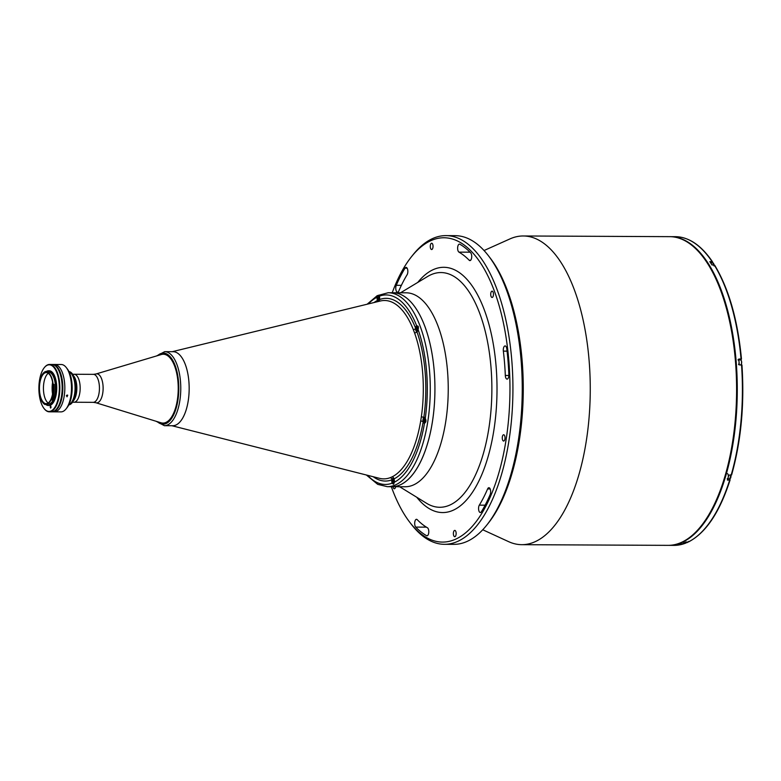 <?xml version="1.0" encoding="UTF-8"?>
<svg xmlns="http://www.w3.org/2000/svg" width="781" height="781" viewBox="0 0 781 781"><rect width="100%" height="100%" fill="white"/><g stroke="black" fill="none" stroke-linecap="round" stroke-linejoin="round"><path stroke-width="1.17" d="M378.111 297.493L378.658 299.416L379.117 297.366L378.6 296.77L378.111 297.493M379.507 296.702A2.441 1.074 -89.7 0 0 378.033 296.067A2.441 1.074 -89.7 0 0 377.721 299.435A2.441 1.074 -89.7 0 0 379.498 299.484M411.216 257.056L412.749 255.123A154.345 67.732 90.3 0 1 445.922 235.618A154.345 67.732 90.3 0 1 511.838 360.89A154.345 67.732 90.3 0 1 444.487 544.318A154.345 67.732 90.3 0 1 411.499 524.51L409.996 522.557A152.129 66.756 -89.7 0 0 481.76 513.42A152.129 66.756 -89.7 0 0 508.88 361.3A152.129 66.756 -89.7 0 0 411.216 257.056A152.129 66.756 -89.7 0 0 392.218 292.748M444.487 544.318L453.8 544.357A154.345 67.732 -89.7 0 0 486.973 524.852A154.345 67.732 -89.7 0 0 521.152 360.929A154.345 67.732 -89.7 0 0 488.223 255.475A154.345 67.732 -89.7 0 0 455.235 235.667L445.922 235.618M488.223 255.475L489.736 257.418A152.129 66.756 90.3 0 1 522.186 361.359A152.129 66.756 90.3 0 1 488.506 522.928L486.973 524.852M484.044 250.525L510.003 238.888A154.345 67.732 90.3 0 1 523.25 235.979A154.345 67.732 90.3 0 1 589.167 361.242A154.345 67.732 90.3 0 1 521.815 544.679A154.345 67.732 90.3 0 1 508.597 541.643L482.746 529.762M523.25 235.979L669.59 236.653A154.345 67.732 90.3 0 1 735.507 361.925A154.345 67.732 90.3 0 1 668.155 545.353L521.815 544.679M387.278 486.68A96.981 42.555 90.3 0 0 415.297 463.045A96.981 42.555 90.3 0 0 427.744 355.941A96.981 42.555 90.3 0 0 388.177 292.729L406.13 292.807A96.981 42.555 90.3 0 1 447.552 371.512A96.981 42.555 90.3 0 1 405.232 486.758L391.935 486.7A96.981 42.555 -89.7 0 0 419.953 463.065A96.981 42.555 -89.7 0 0 432.401 355.97A96.981 42.555 -89.7 0 0 392.833 292.748A96.981 42.555 90.3 0 1 434.246 371.453A96.981 42.555 90.3 0 1 391.935 486.7L387.278 486.68L377.731 484.366L366.357 474.994M391.32 486.7A152.129 66.756 -89.7 0 0 409.996 522.557M414.711 524.149A4.071 1.787 -89.7 0 0 415.726 527.097A150.274 65.946 -89.7 0 0 426.553 535.688A4.071 1.787 -89.7 0 0 426.982 535.805A4.071 1.787 -89.7 0 0 428.779 532.242A4.071 1.787 -89.7 0 0 427.461 527.79A142.132 62.373 90.3 0 1 417.22 519.668A4.071 1.787 -89.7 0 0 416.488 519.306A4.071 1.787 -89.7 0 0 414.711 524.149M478.597 509.222A4.071 1.787 -89.7 0 0 480.335 512.521A4.071 1.787 -89.7 0 0 481.389 511.75A150.274 65.946 -89.7 0 0 490.146 494.617A4.071 1.787 -89.7 0 0 490.527 490.195A4.071 1.787 -89.7 0 0 488.896 487.705A4.071 1.787 -89.7 0 0 487.608 488.945A142.132 62.373 90.3 0 1 479.319 505.151A4.071 1.787 -89.7 0 0 478.597 509.222M505.336 375.798A4.071 1.787 -89.7 0 0 507.074 379.107A4.071 1.787 -89.7 0 0 508.87 374.616A150.274 65.946 -89.7 0 0 506.801 348.892A4.071 1.787 -89.7 0 0 505.092 345.934A4.071 1.787 -89.7 0 0 503.315 350.767A4.071 1.787 -89.7 0 0 503.354 351.118A142.132 62.373 90.3 0 1 505.317 375.446A4.071 1.787 -89.7 0 0 505.336 375.798M457.656 248.954A4.071 1.787 -89.7 0 0 458.964 252.136A142.132 62.373 90.3 0 1 469.205 260.258A4.071 1.787 -89.7 0 0 469.928 260.61A4.071 1.787 -89.7 0 0 471.695 257.398A4.071 1.787 -89.7 0 0 470.689 252.829A150.274 65.946 -89.7 0 0 459.863 244.238A4.071 1.787 -89.7 0 0 459.433 244.111A4.071 1.787 -89.7 0 0 457.656 248.954M505.004 437.301A3.144 1.377 -89.7 0 0 503.657 434.753A3.144 1.377 -89.7 0 0 502.29 438.492A3.144 1.377 -89.7 0 0 503.628 441.04A3.144 1.377 -89.7 0 0 505.004 437.301M395.791 288.911A4.071 1.787 -89.7 0 0 397.529 292.211A4.071 1.787 -89.7 0 0 398.818 290.981A142.132 62.373 90.3 0 1 407.096 274.766A4.071 1.787 -89.7 0 0 407.77 270.216A4.071 1.787 -89.7 0 0 406.081 267.395A4.071 1.787 -89.7 0 0 405.027 268.166A150.274 65.946 -89.7 0 0 396.27 285.309A4.071 1.787 -89.7 0 0 395.791 288.911M433.016 245.781A3.144 1.377 -89.7 0 0 431.668 243.223A3.144 1.377 -89.7 0 0 430.302 246.962A3.144 1.377 -89.7 0 0 431.639 249.52A3.144 1.377 -89.7 0 0 433.016 245.781M456.124 532.954A3.144 1.377 -89.7 0 0 454.776 530.397A3.144 1.377 -89.7 0 0 453.4 534.136A3.144 1.377 -89.7 0 0 454.747 536.693A3.144 1.377 -89.7 0 0 456.124 532.954M493.455 293.715A3.144 1.377 -89.7 0 0 492.108 291.167A3.144 1.377 -89.7 0 0 490.732 294.906A3.144 1.377 -89.7 0 0 492.079 297.454A3.144 1.377 -89.7 0 0 493.455 293.715M393.028 486.709A3.144 1.377 -89.7 0 0 394.307 488.76A3.144 1.377 -89.7 0 0 395.616 486.719M740.242 359.846A2.958 1.298 90.3 0 1 740.622 359.533L741.062 359.045L738.806 359.035A154.345 67.732 90.3 0 1 739.051 361.935A154.345 67.732 90.3 0 1 739.265 364.854L741.882 365A153.613 67.41 90.3 0 1 731.543 474.77L728.888 475.18A154.345 67.732 90.3 0 1 727.404 480.081L729.669 480.09L729.493 478.792M668.497 545.353A154.345 67.732 -89.7 0 0 668.839 545.353A154.345 67.732 -89.7 0 0 736.19 361.925A154.345 67.732 -89.7 0 0 670.274 236.663A154.345 67.732 -89.7 0 0 669.932 236.663M712.399 262.836L712.096 261.645L709.831 261.635A154.345 67.732 90.3 0 1 711.969 264.954L714.234 264.964L714.713 265.579M724.573 477.767A1.669 0.732 -89.7 0 0 725.09 476.019M735.624 363.487A1.669 0.732 -89.7 0 0 735.79 362.101A1.669 0.732 -89.7 0 0 735.429 360.949M685.816 543.107L673.964 545.382A154.345 67.732 -89.7 0 0 685.591 543.146L686.206 542.424L685.591 543.146L683.336 543.137A154.345 67.732 90.3 0 0 685.894 542.014L688.149 542.034A154.345 67.732 -89.7 0 0 729.669 480.09L730.069 479.671A153.613 67.41 90.3 0 1 729.952 480.042M688.754 541.301L688.149 542.034M741.413 359.192L741.062 359.045A154.345 67.732 -89.7 0 0 714.234 264.964M712.165 261.645A153.613 67.41 90.3 0 1 712.575 262.26L712.096 261.645A154.345 67.732 -89.7 0 0 675.389 236.682L670.274 236.663M731.543 474.77L731.143 475.19A154.345 67.732 -89.7 0 0 741.53 364.864L741.882 365M737.938 359.836A2.587 1.132 90.3 0 1 739.021 361.681A2.587 1.132 90.3 0 1 738.553 364.59M727.462 473.647A2.587 1.132 90.3 0 1 728.351 476.449A2.587 1.132 90.3 0 1 727.209 478.782M172.601 425.723A37.019 16.245 -89.7 0 0 183.447 416.703A37.019 16.245 -89.7 0 0 188.182 375.661A37.019 16.245 -89.7 0 0 172.943 351.694M373.23 476.742A91.357 40.095 90.3 0 0 391.984 479.807A2.216 1.972 69.2 0 0 390.266 477.66L392.15 476.84A2.216 1.952 -116.3 0 1 393.907 478.968A2.958 1.298 -89.7 0 0 393.116 478.333A2.958 1.298 -89.7 0 0 391.984 479.807A2.958 1.298 -89.7 0 0 392.101 483.205L393.556 484.259L394.327 482.228A2.958 1.298 -89.7 0 0 394.093 479.358A2.958 1.298 -89.7 0 0 393.907 478.968A91.357 40.095 90.3 0 0 423.156 421.75A2.958 1.298 -89.7 0 0 423.292 422.218A2.958 1.298 -89.7 0 0 424.268 423.234A2.958 1.298 -89.7 0 0 424.503 423.195C426.123 422.238 426.387 420.627 425.274 418.343L425.264 418.313A2.958 1.298 -89.7 0 0 424.298 417.318A2.958 1.298 -89.7 0 0 423.81 417.532A2.958 1.298 -89.7 0 0 423.156 421.75A2.216 0.693 -170.5 0 0 420.705 420.979L421.34 416.859A2.216 0.605 -171.8 0 1 423.81 417.532A91.357 40.095 90.3 0 0 416.898 331.632L416.898 331.632A2.958 1.298 -89.7 0 0 418.138 329.68L418.411 326.741L416.663 325.775A2.958 1.298 -89.7 0 0 415.629 328.254A2.958 1.298 -89.7 0 0 415.922 330.607A2.958 1.298 -89.7 0 0 416.898 331.632A2.216 1.269 160.3 0 1 414.594 332.999L413.354 329.709A2.216 1.347 158.4 0 0 415.629 328.254A91.357 40.095 90.3 0 0 379.478 299.582A2.958 1.298 -89.7 0 0 379.361 296.184L378.844 295.13L377.125 297.161A2.958 1.298 -89.7 0 0 377.369 300.031A2.958 1.298 -89.7 0 0 377.545 300.421A2.958 1.298 -89.7 0 0 378.346 301.046A2.958 1.298 -89.7 0 0 379.478 299.582A2.216 1.972 69.2 0 1 378.717 301.398M374.04 302.54A91.357 40.095 90.3 0 1 377.545 300.421A2.216 1.952 -116.3 0 1 377.252 301.759M416.976 325.706L416.663 325.775A94.755 41.578 -89.7 0 0 379.361 296.184M161.296 354.535A34.423 15.103 90.3 0 1 163.288 354.242A34.423 15.103 90.3 0 1 177.99 382.182A34.423 15.103 90.3 0 1 162.965 423.087A34.423 15.103 90.3 0 1 160.974 422.775L95.858 402.732A14.507 6.365 90.3 0 0 103.024 385.629A14.507 6.365 90.3 0 0 95.995 373.982L161.296 354.535M80.072 385.619A13.99 6.141 -89.7 0 0 74.097 374.265A13.99 6.141 90.3 0 1 80.072 385.619A13.99 6.141 90.3 0 1 73.97 402.244A13.99 6.141 -89.7 0 0 80.072 385.619M164.703 351.655L173.099 351.694A37.01 16.245 90.3 0 1 188.904 381.733A37.01 16.245 90.3 0 1 172.757 425.723L164.361 425.684A37.01 16.245 90.3 0 0 180.509 381.694A37.01 16.245 90.3 0 0 164.703 351.655L156.532 355.951M163.327 354.242A34.423 15.103 90.3 0 1 178.058 382.182A34.423 15.103 90.3 0 1 163.004 423.087L163.044 423.087M76.753 385.599A13.99 6.141 90.3 0 1 73.316 400.858A13.99 6.141 90.3 0 0 76.753 385.599A13.99 6.141 90.3 0 0 73.434 375.641A13.99 6.141 90.3 0 1 76.753 385.599M69.079 371.815A16.655 7.312 90.3 0 1 74.947 385.082A16.655 7.312 90.3 0 1 68.923 404.646A16.655 7.312 90.3 0 0 74.947 385.082A16.655 7.312 90.3 0 0 69.079 371.815M68.962 371.58A16.655 7.312 90.3 0 1 74.82 379.371A16.655 7.312 90.3 0 1 75.786 385.092A16.655 7.312 90.3 0 1 74.742 397.138A16.655 7.312 90.3 0 1 68.806 404.87M74.82 379.371L75.21 380.796A13.99 6.141 90.3 0 1 76.021 385.599A13.99 6.141 90.3 0 1 75.142 395.723L74.742 397.138M393.878 481.897L393.341 479.973L392.872 482.023L393.39 482.619L393.878 481.897M394.249 479.915A2.441 1.074 -89.7 0 0 392.775 479.27A2.441 1.074 -89.7 0 0 392.462 482.638A2.441 1.074 -89.7 0 0 394.298 482.502M424.034 419.68L424.581 421.603L425.04 419.553L424.522 418.958L424.034 419.68L425.04 419.69M424.981 421.008L424.063 421.008M416.693 329.397L417.21 329.992L417.698 329.27L417.152 327.346L416.693 329.397L417.61 329.406M52.22 364.473A23.694 10.397 90.3 0 1 52.552 364.463L54.543 364.473A23.694 10.397 90.3 0 1 64.667 383.696A23.694 10.397 90.3 0 1 54.328 411.851L60.996 411.88A23.694 10.397 -89.7 0 0 66.082 408.883A23.694 10.397 -89.7 0 0 71.325 383.725A23.694 10.397 -89.7 0 0 66.278 367.548A23.694 10.397 -89.7 0 0 61.211 364.502L54.543 364.473A23.694 10.397 90.3 0 1 64.667 383.696A23.694 10.397 90.3 0 1 54.328 411.851L52.337 411.841A23.694 10.397 90.3 0 1 52.005 411.831M66.278 367.548L67.283 368.837A22.21 9.743 90.3 0 1 72.018 384.018A22.21 9.743 90.3 0 1 67.107 407.604L66.082 408.883M67.283 395.059L67.01 396.807L67.722 395.215M66.336 395.869L66.912 395.147M52.395 392.882A21.097 9.255 90.3 0 1 52.327 392.169A21.097 9.255 90.3 0 1 52.434 383.422M52.552 364.463A23.694 10.397 90.3 0 1 62.665 383.686A23.694 10.397 90.3 0 1 52.337 411.841M51.029 407.155A19.252 8.445 90.3 0 1 50.238 406.774M39.548 391.056A15.542 6.824 -89.7 0 0 46.186 403.67A15.542 6.824 -89.7 0 0 52.971 385.199A15.542 6.824 -89.7 0 0 46.333 372.576A15.542 6.824 -89.7 0 0 39.548 391.056M48.324 373.269A15.542 6.824 -89.7 0 0 43.541 391.066A15.542 6.824 -89.7 0 0 48.188 402.996M52.6 382.28A17.397 7.634 -89.7 0 0 52.249 391.466A17.397 7.634 -89.7 0 0 52.542 394.024M53.772 384.389A16.772 7.361 90.3 0 1 53.83 384.965A16.772 7.361 90.3 0 1 51.731 400.009L52.005 400.009A16.772 7.361 -89.7 0 0 54.094 384.965A16.772 7.361 -89.7 0 0 54.045 384.398L53.108 384.193A16.069 7.049 -89.7 0 0 48.422 372.801L49.027 372.801A16.069 7.049 -89.7 0 0 48.315 372.381A16.401 7.195 -89.7 0 0 42.809 373.796A16.401 7.195 -89.7 0 0 41.891 375.183L41.852 375.671A16.069 7.049 -89.7 0 0 39.275 390.52L39.157 390.93A16.401 7.195 -89.7 0 0 39.177 391.213A16.401 7.195 -89.7 0 0 42.672 402.42A16.401 7.195 -89.7 0 0 44.683 404.158L44.868 403.904A16.069 7.049 -89.7 0 0 46.186 404.187L48.373 404.197A16.069 7.049 -89.7 0 0 55.383 385.111A16.069 7.049 -89.7 0 0 48.637 372.068M45.376 404.08A17.358 7.615 -89.7 0 0 48.373 405.495L49.037 405.495A17.358 7.615 -89.7 0 0 56.613 384.867A17.358 7.615 -89.7 0 0 49.193 370.78L48.529 370.77A17.358 7.615 -89.7 0 0 46.557 371.356M48.373 405.495A17.358 7.615 -89.7 0 0 55.949 384.867A17.358 7.615 -89.7 0 0 48.529 370.77M59.18 383.744A23.323 10.231 -89.7 0 0 44.214 367.763A23.323 10.231 -89.7 0 0 39.05 392.531A23.323 10.231 -89.7 0 0 44.029 408.463A23.323 10.231 -89.7 0 0 55.021 407.057A23.323 10.231 -89.7 0 0 59.18 383.744M44.341 367.607A23.694 10.397 90.3 0 1 44.468 367.441A23.694 10.397 90.3 0 1 49.554 364.454A23.694 10.397 90.3 0 1 59.678 383.676A23.694 10.397 90.3 0 1 49.34 411.831A23.694 10.397 90.3 0 1 44.273 408.785A23.694 10.397 90.3 0 1 44.146 408.619M49.34 411.831L51.663 411.841A23.694 10.397 -89.7 0 0 62.002 383.686A23.694 10.397 -89.7 0 0 51.888 364.463L49.554 364.454M44.976 404.519L44.976 404.519A16.772 7.361 90.3 0 1 42.926 402.742A16.772 7.361 90.3 0 1 42.799 402.576M51.019 407.389L50.287 407.379L50.648 408.072L51.019 407.057L50.599 405.72L50.287 407.379M50.99 406.735L50.228 406.725M51.731 400.009L51.292 399.745A16.401 7.195 -89.7 0 0 53.284 384.477M53.108 384.193L53.762 384.398M46.186 404.187A16.069 7.049 -89.7 0 0 51.068 399.765M48.422 372.801L48.695 372.02A16.772 7.361 90.3 0 0 46.665 371.356A16.772 7.361 90.3 0 0 43.062 373.474A16.772 7.361 90.3 0 0 42.935 373.64M46.801 371.365A16.772 7.361 -89.7 0 1 46.928 371.356A16.772 7.361 -89.7 0 1 48.959 372.02L48.695 372.02M53.479 364.747A23.508 10.319 90.3 0 1 62.587 383.725A23.508 10.319 90.3 0 1 53.264 411.567M399.647 486.739L426.563 503.286A117.375 51.507 -89.7 0 0 491.044 367.831A117.375 51.507 -89.7 0 0 427.607 276.494L400.546 292.787M417.776 282.41A122.607 53.801 90.3 0 1 496.14 366.855A122.607 53.801 90.3 0 1 474.438 489.189A122.607 53.801 90.3 0 1 416.781 497.272M426.377 527.146L415.726 527.097M507.064 351.138L503.354 351.118M470.055 252.185L458.964 252.136M401.385 285.329L396.27 285.309M407.126 268.176L405.027 268.166M470.66 260.258L469.205 260.258M508.87 375.466L505.317 375.446M490.175 488.955L487.608 488.945M485.118 505.18L479.319 505.151M427.422 535.688L426.553 535.688M738.846 359.524L740.622 359.533M713.912 264.964A2.587 1.132 -89.7 0 0 712.799 262.836L713.99 265.93M713.404 263.236A2.441 1.074 90.3 0 1 713.98 264.964M740.857 364.864A2.587 1.132 -89.7 0 0 741.071 364.6A2.587 1.132 -89.7 0 0 741.55 361.701A2.587 1.132 -89.7 0 0 740.466 359.846C741.755 360.695 741.989 362.257 741.159 364.561L740.447 365.03M741.071 360.246A2.441 1.074 90.3 0 1 741.657 362.286A2.441 1.074 90.3 0 1 741.169 364.483M729.513 478.733A2.587 1.132 -89.7 0 0 729.737 478.792A2.587 1.132 -89.7 0 0 730.801 475.18M727.814 478.782L729.737 478.792L730.879 475.19A2.441 1.074 90.3 0 1 730.342 478.392M684.507 542.649L686.929 542.658A2.587 1.132 -89.7 0 0 687.68 542.024M686.929 542.658L687.739 542.024A2.441 1.074 90.3 0 1 687.534 542.268M171.869 425.723L379.517 478.333A89.19 39.138 -89.7 0 0 390.266 477.66M392.15 476.84A89.19 39.138 -89.7 0 0 409.517 457.139A89.19 39.138 -89.7 0 0 420.705 420.979M394.327 482.228A94.755 41.578 -89.7 0 0 412.661 461.356A94.755 41.578 -89.7 0 0 424.503 423.195M367.587 475.307A94.755 41.578 -89.7 0 0 392.101 483.205M377.125 297.161A94.755 41.578 -89.7 0 0 368.388 303.916M425.264 418.313A94.755 41.578 -89.7 0 0 418.138 329.68M413.354 329.709A89.19 39.138 -89.7 0 0 380.337 301.007L172.21 351.694M421.34 416.859A89.19 39.138 -89.7 0 0 414.594 332.999M72.623 374.255L93.369 374.353A13.99 6.141 90.3 0 1 99.343 385.707A13.99 6.141 90.3 0 1 93.232 402.332L95.858 402.732M157.567 355.638A35.535 15.591 90.3 0 1 178.546 381.968A35.535 15.591 90.3 0 1 173.011 416.088A35.535 15.591 90.3 0 1 157.264 421.633M425.782 419.612A2.587 1.132 90.3 0 1 424.737 422.863A2.587 1.132 90.3 0 1 424.669 422.872A2.587 1.132 90.3 0 1 424.073 422.472M424.093 418.079A2.587 1.132 90.3 0 1 424.591 417.698M424.503 417.835A2.441 1.074 -89.7 0 0 423.478 420.422A2.441 1.074 -89.7 0 0 424.6 422.716A2.441 1.074 -89.7 0 0 425.625 420.139A2.441 1.074 -89.7 0 0 424.503 417.835M425.02 422.872L424.669 422.872C423.126 421.242 423.107 419.524 424.61 417.689A2.587 1.132 90.3 0 1 424.698 417.689A2.587 1.132 90.3 0 1 424.991 417.776M417.601 331.173A2.587 1.132 90.3 0 1 417.298 331.261A2.587 1.132 90.3 0 1 416.703 330.861M418.225 329.191A2.441 1.074 -89.7 0 0 417.552 326.37A2.441 1.074 -89.7 0 0 416.224 327.571A2.441 1.074 -89.7 0 0 416.624 330.773A2.441 1.074 -89.7 0 0 418.06 330.07M416.722 326.478A2.587 1.132 90.3 0 1 417.327 326.087A2.587 1.132 90.3 0 1 418.431 328.215M730.108 479.885C719.692 512.336 705.79 533.033 688.412 541.975M714.674 265.189C728.839 288.765 737.772 320.083 741.481 359.123M675.389 236.682C688.979 236.975 701.358 245.361 712.526 261.85M673.964 545.382L668.839 545.353M741.95 364.942C744.557 404.46 741.11 441.138 731.592 474.985M710.622 262.826L712.799 262.836M738.875 359.836L740.466 359.846M388.177 292.729L377.174 295.687L367.148 304.219M72.496 402.235L93.232 402.332M93.369 374.353L95.995 373.982M156.229 421.32L164.361 425.684M417.532 331.261L416.214 327.542L417.942 326.087"/></g></svg>
